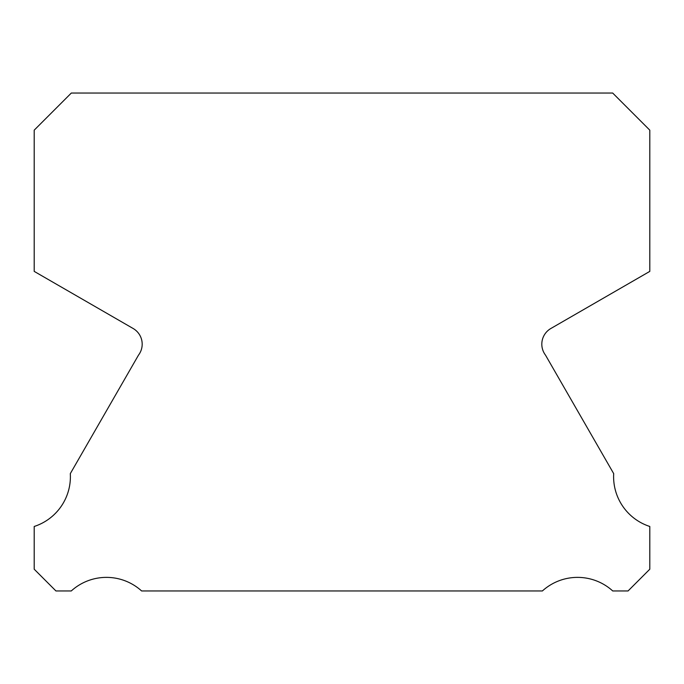 <?xml version="1.0" encoding="UTF-8"?>
<svg xmlns="http://www.w3.org/2000/svg" width="684" height="684" viewBox="0 0 684 684"><rect width="100%" height="100%" fill="white"/><g stroke="black" fill="none" stroke-linecap="round" stroke-linejoin="round"><path stroke-width="1.03" d="M649.8 526.475A52.309 52.309 0 0 1 613.693 473.627L545.507 355.133A18.109 18.109 0 0 1 550.945 328.448L649.8 271.386L649.8 130.165L612.684 93.041L71.316 93.041L34.2 130.165L34.2 271.386L133.055 328.448A18.109 18.109 0 0 1 138.493 355.133L70.307 473.627A52.309 52.309 0 0 1 34.2 526.475L34.2 569.208L55.943 590.959L71.273 590.959A52.326 52.326 0 0 1 141.614 590.959L542.386 590.959A52.326 52.326 0 0 1 612.727 590.959L628.057 590.959L649.8 569.208L649.8 526.475"/></g></svg>
